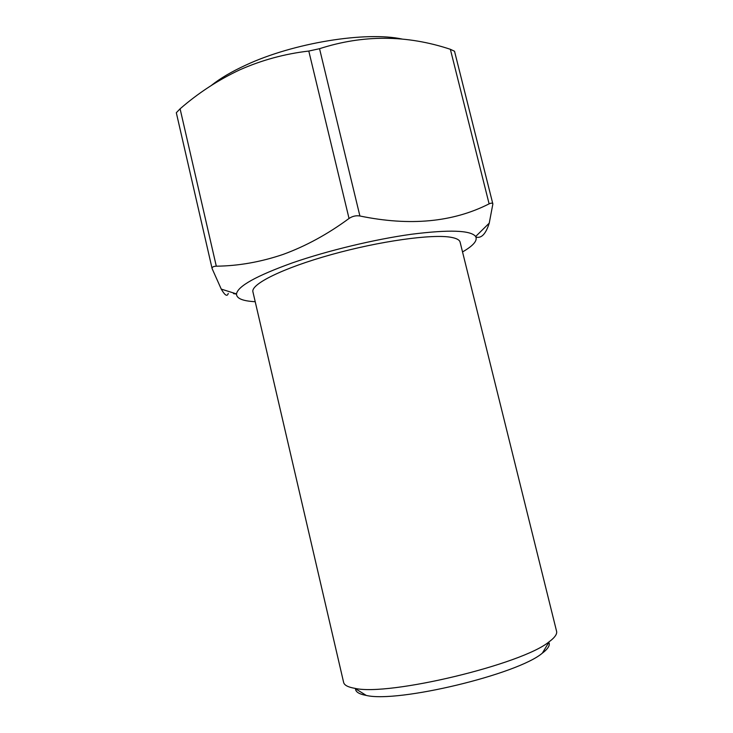 <?xml version="1.0" encoding="UTF-8"?>
<svg xmlns="http://www.w3.org/2000/svg" width="733" height="733" viewBox="0 0 733 733"><rect width="100%" height="100%" fill="white"/><g stroke="black" fill="none" stroke-linecap="round" stroke-linejoin="round"><path stroke-width="1.1" d="M402.353 39.106C366.207 31.134 293.374 42.826 245.784 65.136C231.573 71.66 220.111 78.422 211.397 85.395M308.795 51.053C284.743 53.848 261.736 60.115 239.746 69.855C218.187 79.998 198.295 92.99 180.089 108.814L216.299 266.189C238.353 265.951 260.627 262.029 283.13 254.415C305.798 246.132 327.77 234.157 349.036 218.471L308.795 51.053L319.542 48.699L359.903 215.997C409.848 226.305 452.921 222.255 489.113 203.856L450.364 49.294C406.742 34.808 363.137 34.607 319.542 48.699M450.364 49.294L454.524 51.246L492.869 204.003C492.521 202.922 491.275 202.876 489.113 203.856M462.532 251.941C473.408 245.647 477.788 240.506 475.653 236.502C470.76 230.226 449.32 229.484 411.35 234.267C374.517 239.361 327.394 250.695 292.366 262.881C256.413 275.828 237.794 286.172 236.502 293.915C236.42 298.45 242.66 301.052 255.212 301.712M492.86 204.003L489.241 223.144C485.832 233.974 481.398 238.619 475.964 237.071M359.903 215.997C356.064 215.346 352.445 216.171 349.036 218.471M549.173 643.134C549.787 645.581 547.972 648.568 543.721 652.077L542.328 653.158C517.828 674.287 397.68 703.13 366.262 695.425C359.106 694.133 355.523 691.906 355.505 688.745M343.621 682.396C344.263 685.19 348.001 687.169 354.854 688.333C388.646 696.414 522.831 664.208 549.264 641.659L550.785 640.505C555.275 636.858 557.208 633.779 556.576 631.269L460.104 242.147C459.554 239.902 456.531 238.289 451.042 237.309C432.342 233.836 379.676 241.102 331.261 254.626C282.773 268.104 250.539 284.248 252.931 291.89L343.621 682.396M236.493 294.08L233.479 293.631M228.256 293.42C227.257 296.902 224.921 295.463 221.256 289.104L212.13 268.654L176.314 112.726L180.089 108.814M216.299 266.189C213.294 266.326 211.901 267.142 212.13 268.654M475.653 236.502L489.241 223.144M542.328 653.158L549.264 641.659M366.262 695.425L354.854 688.333M236.502 293.915L221.256 289.104"/></g></svg>
